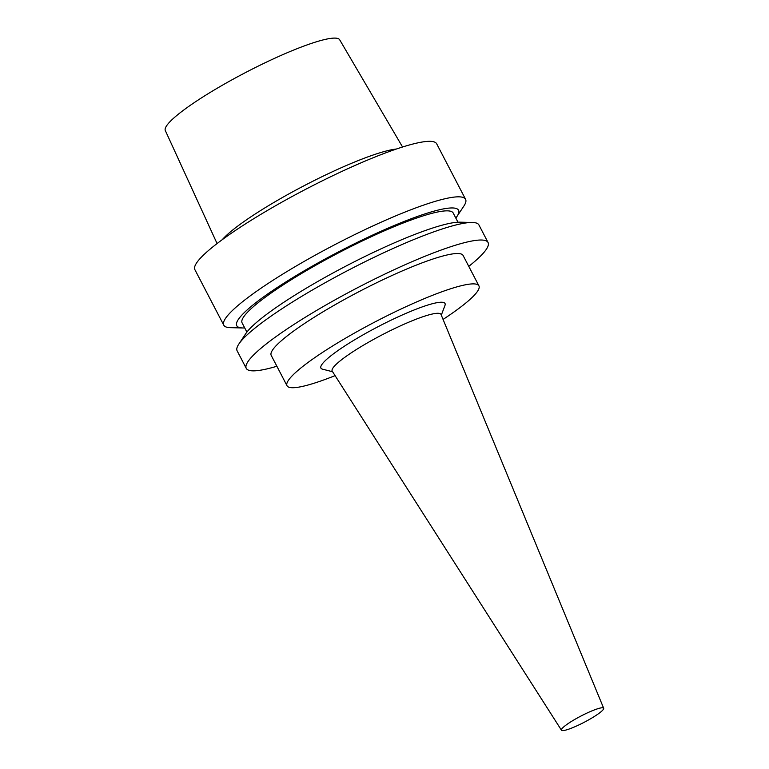 <?xml version="1.0" encoding="UTF-8"?>
<svg xmlns="http://www.w3.org/2000/svg" width="769" height="769" viewBox="0 0 769 769"><rect width="100%" height="100%" fill="white"/><g stroke="black" fill="none" stroke-linecap="round" stroke-linejoin="round"><path stroke-width="1.15" d="M402.562 147.004L339.687 39.796A98.288 14.524 152.5 0 0 245.849 72.392A98.288 14.524 152.5 0 0 165.325 130.567L217.079 243.562M396.391 149.023A104.776 15.486 152.5 0 0 304.687 185.416A104.776 15.486 152.5 0 0 222.27 239.668M455.815 218.05A125.039 18.485 152.5 0 0 456.988 216.425L463.861 206.082A136.296 20.148 152.5 0 0 465.581 199.315L436.686 143.813A136.296 20.148 152.5 0 0 306.485 188.876A136.296 20.148 152.5 0 0 194.893 269.679L223.779 325.181A136.296 20.148 152.5 0 0 227.288 327.344A136.296 20.148 152.5 0 0 230.316 327.661L242.725 327.969A125.039 18.485 152.5 0 0 244.725 327.93M465.581 199.315A136.296 20.148 152.5 0 0 335.38 244.379A136.296 20.148 152.5 0 0 223.779 325.181M456.988 216.425A125.039 18.485 152.5 0 0 343.868 249.108A125.039 18.485 152.5 0 0 239.957 327.671A125.039 18.485 152.5 0 0 242.725 327.969M457.978 222.212L453.191 213.013A118.993 17.591 152.5 0 0 339.523 252.357A118.993 17.591 152.5 0 0 242.1 322.893L246.887 332.093M468.773 266.362A136.296 20.148 152.5 0 0 488.055 242.504L478.924 224.952A136.296 20.148 152.5 0 0 472.397 222.472L459.977 222.174A125.039 18.485 152.5 0 0 346.521 265.795A125.039 18.485 152.5 0 0 245.724 333.708L238.842 344.051A136.296 20.148 152.5 0 0 237.131 350.827L246.263 368.37A136.296 20.148 152.5 0 0 249.771 370.533A136.296 20.148 152.5 0 0 276.869 366.255M472.397 222.472A136.296 20.148 152.5 0 0 348.722 270.025A136.296 20.148 152.5 0 0 238.842 344.051M488.055 242.504A136.296 20.148 152.5 0 0 357.864 287.568A136.296 20.148 152.5 0 0 246.263 368.37M443.059 319.423A108.169 15.986 152.5 0 0 478.924 285.857L463.111 255.491A108.169 15.986 152.5 0 0 359.777 291.259A108.169 15.986 152.5 0 0 271.217 355.384L287.02 385.75A108.169 15.986 152.5 0 0 289.798 387.47A108.169 15.986 152.5 0 0 335.082 375.637M478.924 285.857A108.169 15.986 152.5 0 0 375.589 321.625A108.169 15.986 152.5 0 0 287.02 385.75M441.3 315.155L444.972 305.428A69.96 10.343 152.5 0 0 378.194 326.633A69.96 10.343 152.5 0 0 322.519 369.168L332.593 371.744M603.675 708.239L441.041 314.521A61.337 9.065 152.5 0 0 382.395 334.688A61.337 9.065 152.5 0 0 332.227 371.158L561.457 730.214A23.801 3.518 152.5 0 0 562.052 730.55A23.801 3.518 152.5 0 0 585.882 721.399A23.801 3.518 152.5 0 0 603.675 708.239A23.801 3.518 152.5 0 0 580.922 716.064A23.801 3.518 152.5 0 0 561.457 730.214"/></g></svg>
